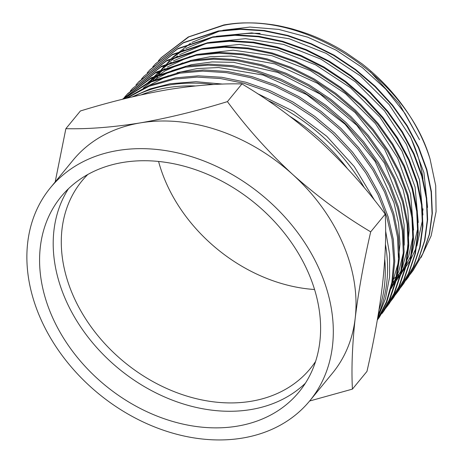 <?xml version="1.0" encoding="UTF-8"?>
<svg xmlns="http://www.w3.org/2000/svg" width="463" height="463" viewBox="0 0 463 463"><rect width="100%" height="100%" fill="white"/><g stroke="black" fill="none" stroke-linecap="round" stroke-linejoin="round"><path stroke-width="0.69" d="M158.387 60.844L160.95 57.973L188.736 36.936L223.502 25.361C302.501 9.028 406.387 76.708 430.034 158.931L435.706 185.698L436.082 211.649L431.134 235.858L421.087 257.48M152.778 66.863L155.296 64.05L183.163 42.943L218.044 31.339L240.43 29.331L263.771 30.818L287.5 35.778L311.049 44.089L333.84 55.525L355.312 69.82L374.955 86.61L392.288 105.483L406.884 125.977L418.402 147.575L426.545 169.753L431.146 191.971L432.072 213.669L429.305 234.324L422.945 253.423L413.106 270.485L410.814 273.529M410.629 273.76L408.239 276.671M147.176 72.876L149.642 70.127L177.595 48.956L212.581 37.318L235.036 35.304L258.452 36.797L282.256 41.774L305.875 50.108L328.736 61.579L350.277 75.92L369.983 92.762L387.363 111.693L402.006 132.25L413.563 153.919L421.729 176.171L426.342 198.459L427.274 220.226L424.502 240.939L418.118 260.102L408.25 277.215L406.005 280.196M141.568 78.895L143.981 76.204L172.022 54.97L207.117 43.296L229.642 41.271L253.128 42.77L277.007 47.764L300.701 56.127L323.637 67.633L345.242 82.02L365.006 98.914L382.444 117.909L397.132 138.53L408.725 160.262L416.914 182.584L421.544 204.941L422.476 226.777L419.692 247.56L413.285 266.781L403.389 283.946L401.195 286.869M400.912 287.228L398.626 290.017M135.966 84.914L138.327 82.281L166.454 60.983L201.654 49.269L224.248 47.243L247.809 48.748L271.764 53.76L295.527 62.146L318.532 73.686L340.207 88.12L360.035 105.072L377.524 124.119L392.254 144.803L403.881 166.611L412.105 189.002L416.741 211.429L417.678 233.329L414.883 254.175L408.459 273.459L398.533 290.683L396.386 293.536M396.056 293.959L393.816 296.69M130.358 90.927L132.667 88.358L160.881 66.996L196.19 55.247L218.86 53.216L242.49 54.727L266.514 59.75L290.359 68.165L313.428 79.746L335.171 94.221L355.057 111.224L372.605 130.329L387.381 151.083L399.042 172.954L407.29 195.415L411.943 217.911L412.88 239.886L410.079 260.796L403.632 280.138L393.672 297.414L391.576 300.209M391.194 300.695L389.013 303.363M124.755 96.946L127.012 94.44L155.313 73.009L190.727 61.226L213.466 59.189L237.172 60.699L261.271 65.74L285.185 74.184L308.329 85.8L330.131 100.321L350.086 117.376L367.68 136.544L382.502 157.362L394.204 179.303L402.474 201.833L407.139 224.399L408.082 246.438L405.27 267.417L398.805 286.817L388.81 304.15L386.767 306.876M386.339 307.426L384.203 310.036M122.55 99.25L150.539 78.612L185.264 67.204L208.072 65.161L231.847 66.678L256.022 71.736L280.011 80.203L303.224 91.853L325.095 106.426L345.109 123.528L362.76 142.76L377.629 163.636L389.366 185.646L397.659 208.246L402.341 230.881L403.279 252.989L400.46 274.032L393.978 293.496L383.954 310.881L381.958 313.549M123.563 98.995L149.248 82.547L179.806 73.177L202.678 71.128L226.529 72.656L250.778 77.726L274.837 86.222L298.12 97.907L320.06 112.526L340.131 129.681L357.841 148.97L372.75 169.915L384.522 191.989L392.844 214.658L397.538 237.369L398.481 259.546L395.657 280.653L389.151 300.174L379.093 317.612L377.328 319.985M126.833 98.191L149.069 86.28L174.343 79.156L196.879 77.107L220.371 78.519L244.267 83.369L268.013 91.547L291.048 102.832L312.82 116.977L332.839 133.628L350.618 152.396L365.747 172.832L377.883 194.448L386.715 216.73L392.063 239.151L393.805 261.173L391.877 282.274L386.362 301.957L377.368 319.742M419.507 139.716L404.957 113.383L385.644 89.018L362.367 67.639L336.057 50.12L307.785 37.196L278.709 29.4L250.003 27.057L222.836 30.28M219.555 31.085L191.902 42.405M190.513 43.233L171.842 57.95M171.113 58.691L162.461 69.045M161.882 69.855L156.262 78.855M393.139 279.403L400.825 272.394M427.557 207.424L423.946 172.693L410.855 137.615L389.151 104.586L360.289 75.851L326.201 53.39L289.184 38.736L251.727 32.902L216.354 36.305M212.633 37.26L185.773 48.546M184.089 49.564L173.33 57.273M165.1 64.913L153.294 80.07M392.537 282.65L400.339 274.565M401.103 273.662L410.12 260.611M410.843 259.315L416.127 247.948M416.868 245.969L422.586 219.751M422.904 214.948L419.507 179.852L406.433 144.352L384.568 110.9L355.387 81.812L320.888 59.114L283.42 44.384L245.54 38.655L209.849 42.341M207.412 42.972L179.638 54.686M177.665 55.907L167.34 63.408M159.087 71.134L150.799 81.164M391.953 285.428L400.061 275.716M400.883 274.565L411.167 255.449M412.041 253.168L417.794 228.143M418.245 222.489L415.068 187.023L402.011 151.088L379.978 117.208L350.479 87.762L315.558 64.826L277.632 50.027L239.33 44.407L203.315 48.395M202.186 48.69L173.48 60.844M171.241 62.25L161.35 69.543M159.972 70.717L148.97 82.015M391.461 287.511L400.223 275.063M401.155 273.436L408.783 255.825L412.979 236.5M413.575 230.024L410.617 194.194L397.59 157.831L375.389 123.517L345.572 93.717L310.227 70.544L271.845 55.67L233.12 50.172L196.781 54.455M190.079 56.457L167.328 67.008M164.828 68.605L148.195 82.385M391.206 288.53L401.23 270.415M402.364 267.579L407.388 249.511L409.199 230.175L407.753 210.005L403.07 189.454L384.504 149.045L355.115 112.578L317.491 83.317L274.947 63.888L231.24 56.046L210.167 56.746L190.235 60.531M182.787 62.858L164.967 70.92L149.352 81.835M391.449 287.558L398.869 271.11L403.279 253.116M404.211 245.17L404.153 225.087L400.79 204.42L384.504 163.219L356.799 125.294L320.141 94.087L277.794 72.436L233.549 62.326L211.956 61.932L191.364 64.693L172.242 70.538L155.012 79.352M152.026 81.32L143.345 87.987M392.659 282.031L397.972 263.702L399.974 244.047L398.62 223.507L393.932 202.562L375.065 161.367L345.051 124.229L306.587 94.55L263.14 75.052L218.634 67.54L197.238 68.547L177.074 72.726M168.318 75.706L148.831 85.545M370.221 71.655L399.083 103.492L419.542 139.699M222.859 84.104L195.936 81.679L170.153 83.739L150.215 88.867L132.019 96.946M377.669 317.994L385.569 298.415L389.58 276.984L389.603 254.262L385.604 230.84M374.677 200.467L354.241 166.553L326.728 136.267L293.745 111.404L257.214 93.48M377.333 319.939L386.692 302.258L392.549 282.609L394.783 261.491L393.313 239.4L388.179 216.869L379.521 194.443L367.5 172.658L352.441 152.032L334.68 133.084L314.637 116.248L292.801 101.929L269.669 90.505L245.812 82.211L221.789 77.28L198.17 75.828L175.512 77.877L148.924 85.505L125.786 98.445M379.104 317.618L390.054 298.919L396.56 279.409L399.39 258.308L398.446 236.142L393.753 213.443L385.442 190.785L373.682 168.717L358.779 147.784L341.086 128.506L321.027 111.352L299.104 96.744L275.832 85.059L251.791 76.569L227.559 71.493L203.726 69.971L180.871 72.014L149.433 81.795L123.227 99.082M383.96 310.887L394.789 292.367L401.276 272.915L404.095 251.884L403.157 229.781L398.475 207.152L390.193 184.563L378.462 162.559L363.605 141.69L345.965 122.469L325.969 105.367L304.11 90.806L280.908 79.156L256.936 70.689L232.779 65.636L209.016 64.114L186.224 66.151L150.967 77.836L122.718 99.053M389.539 303.143L399.523 285.816L405.993 266.422L408.8 245.454L407.862 223.421L403.198 200.861L394.939 178.336L383.242 156.407L368.432 135.595L350.844 116.433L330.906 99.389L309.116 84.868L285.984 73.252L262.081 64.814L237.999 59.773L214.305 58.257L191.584 60.288L156.187 72.06L127.904 93.48L125.218 96.483M124.744 97.039L123.025 99.134M393.677 297.42L404.263 279.27L410.704 259.934L413.505 239.024L412.574 217.06L407.92 194.57L399.685 172.114L388.029 150.249L373.259 129.501L355.723 110.397L335.849 93.404L314.117 78.924L291.059 67.349L267.226 58.934L243.214 53.911L219.595 52.4L196.943 54.426L161.651 66.163L132.661 88.352M399.065 289.936L408.997 272.719L415.421 253.44L418.216 232.6L417.285 210.7L412.643 188.273L404.43 165.887L392.809 144.091L378.086 123.407L360.602 104.36L340.785 87.42L319.123 72.986L296.129 61.446L272.377 53.06L248.434 48.048L224.885 46.543L202.302 48.563L167.114 60.265L139.004 81.552L136.319 84.561M403.834 283.333L413.731 266.167L420.138 246.947L422.922 226.17L421.99 204.333L417.371 181.982L409.182 159.666L397.59 137.933L382.913 117.313L365.486 98.33L345.722 81.436L324.129 67.048L301.205 55.543L277.522 47.18L253.655 42.185L230.175 40.686L207.655 42.7L172.577 54.368L143.976 76.198M408.256 277.221L418.465 259.616L424.855 240.459L427.627 219.74L426.701 197.973L422.088 175.691L413.928 153.444L402.376 131.776L387.739 111.218L370.365 92.293L350.665 75.452L329.135 61.11L306.28 49.639L282.667 41.305L258.869 36.322L235.464 34.829L213.015 36.837L178.041 48.47L150.099 69.629L147.413 72.639M413.118 270.49L423.199 253.064L429.566 233.965L432.332 213.316L431.406 191.613L426.817 169.4L418.674 147.217L407.156 125.618L392.566 105.13L375.244 86.257L355.601 69.467L334.136 55.172L311.356 43.736L287.812 35.425L264.089 30.46L240.754 28.972L218.374 30.975L183.51 42.573L155.649 63.668M430.034 158.931A164.747 126.208 39.4 0 0 362.112 63.882L345.994 52.718C337.133 47.342 337.504 47.608 329.06 43.163C315.303 36.305 307.01 33.313 293.785 29.383C291.47 28.602 279.039 25.656 275.861 25.274C272.545 24.545 260.657 23.231 258.128 23.191C254.824 22.809 242.681 22.814 240.679 23.046C236.39 23.179 230.794 23.81 223.895 24.933L188.285 36.982L161.205 57.69L158.815 60.352M227.414 101.623C197.076 110.964 168.034 118.053 140.289 122.892A167.82 128.564 39.4 0 1 292.697 174.47C268.442 152.032 246.681 127.747 227.414 101.623L241.946 83.919C269.316 100.176 295.313 119.298 319.939 141.29C344.2 163.728 365.961 188.007 385.228 214.137C386.304 234.793 385.378 258.429 382.444 285.034C379.145 312.091 373.977 340.884 366.956 371.413L352.418 389.117C351.342 368.461 352.268 344.825 355.202 318.22A167.82 128.564 39.4 0 1 332.503 373.12L309.805 400.773A167.82 128.564 39.4 0 1 98.521 393.66A167.82 128.564 39.4 0 1 50.374 187.81A167.82 128.564 39.4 0 1 117.59 150.544A167.82 128.564 39.4 0 1 295.816 230.128A167.82 128.564 39.4 0 1 309.805 400.773M309.608 401.01L352.418 389.117M50.374 187.81L73.079 160.157A167.82 128.564 39.4 0 1 140.289 122.892C112.914 127.284 88.103 129.212 65.868 128.679L55.178 181.965M65.868 128.679L80.4 110.975C110.744 101.64 139.785 94.55 167.531 89.706C194.906 85.314 219.711 83.386 241.946 83.919M234.845 34.835A147.784 113.209 39.4 0 1 260.131 33.417M409.917 135.804A147.784 113.209 39.4 0 1 422.962 178.857M423.026 208.859A147.784 113.209 39.4 0 1 422.684 211.226M314.574 289.508A147.784 113.209 39.4 0 1 158.577 161.46M141.238 94.834A170.048 130.265 39.4 0 1 166.697 87.802A170.048 130.265 39.4 0 1 195.322 85.956M290.017 116.439A170.048 130.265 39.4 0 1 347.262 168.405M384.759 259.211A170.048 130.265 39.4 0 1 379.006 309.845M370.689 231.841C343.326 215.584 317.329 196.462 292.697 174.47A167.82 128.564 39.4 0 1 355.202 318.22C358.507 291.163 363.669 262.371 370.689 231.841L385.228 214.137M133.593 96.576A170.048 130.265 39.4 0 1 168.972 85.036A170.048 130.265 39.4 0 1 213.628 84.515M267.51 100.292A170.048 130.265 39.4 0 1 364.462 187.932M385.436 244.348A170.048 130.265 39.4 0 1 378.167 315.019M315.581 361.476A147.784 113.209 39.4 0 1 310.436 368.426A147.784 113.209 39.4 0 1 124.379 362.164A147.784 113.209 39.4 0 1 81.98 180.894A147.784 113.209 39.4 0 1 87.796 174.493M305.366 383.242A153.907 117.903 39.4 0 1 118.904 368.832A153.907 117.903 39.4 0 1 68.437 188.754M122.77 162.467A153.907 117.903 39.4 0 1 286.221 235.447A153.907 117.903 39.4 0 1 299.052 391.941A153.907 117.903 39.4 0 1 105.286 385.424A153.907 117.903 39.4 0 1 61.133 196.642A153.907 117.903 39.4 0 1 122.77 162.467M127.898 93.474L127.001 94.435M389.545 303.149L388.822 304.156M138.998 81.546L138.315 82.275M399.077 289.942L398.539 290.689M150.093 69.624L149.63 70.121M403.84 283.339L403.395 283.952"/></g></svg>
